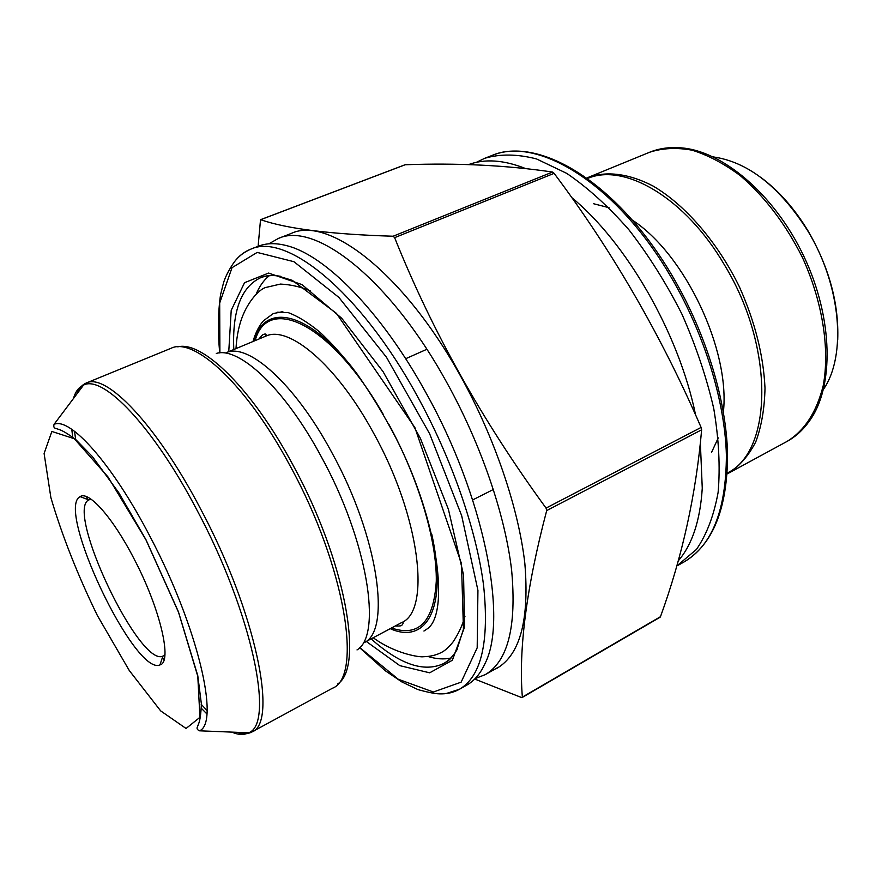 <?xml version="1.0" encoding="UTF-8"?>
<svg xmlns="http://www.w3.org/2000/svg" width="882" height="882" viewBox="0 0 882 882"><rect width="100%" height="100%" fill="white"/><g stroke="black" fill="none" stroke-linecap="round" stroke-linejoin="round"><path stroke-width="1.32" d="M660.089 617.224L660.475 616.694C682.315 556.619 696.03 494.328 701.631 429.81L701.102 427.428C661.335 335.634 612.34 250.94 554.117 173.346L552.54 172.045C506.731 165.287 457.626 162.85 405.213 164.747L260.664 219.706C286.926 228.824 331.081 234.336 393.107 236.233L394.629 237.655C431.871 330.717 482.344 420.857 546.057 508.098L546.697 510.579C526.576 586.861 518.462 649.031 522.353 697.1L521.449 697.497L474.692 679.041M258.117 246.31L260.521 219.706M676.637 566.123L696.449 549.42C706.702 534.547 713.924 515.518 718.124 492.332C720.318 467.052 718.863 439.137 713.759 408.598C706.504 377.176 695.887 345.689 681.918 314.113C666.296 283.331 648.612 255.196 628.866 229.717C608.437 206.443 587.732 187.657 566.751 173.379L536.543 158.947C517.392 153.986 500.127 153.766 484.725 158.297L476.335 162.343M678.071 561.073C692.161 544.867 700.22 520.578 702.259 488.22L700.374 443.139M695.6 415.014C678.975 333.495 626.463 242.374 571.558 197.425M525.562 168.55C503.754 159.896 484.736 158.595 468.496 164.614M91.122 499.245L88.784 499.907C65.081 510.821 139.466 667.575 162.905 656.109L164.912 654.72M268.878 243.818L278.26 238.493L291.126 233.487C328.214 215.605 403.25 272.747 460.217 375.423C494.537 437.185 518.605 508.23 524.845 563.422C529.443 619.407 520.281 654.279 497.36 668.038L495.882 668.832M278.26 238.493C314.786 221.173 389.447 278.392 446.413 381.829C480.922 443.833 505.254 515.132 511.637 570.312C516.753 626.518 507.955 661.302 485.243 674.642L475.178 678.545M234.314 261.976C238.757 256.023 244.193 251.767 250.609 249.231L258.448 246.188C266.573 243.002 276.088 242.848 286.981 245.736C325.16 255.174 381.178 311.489 425.267 391.542C484.009 495.673 508.076 618.458 485.144 663.308C480.492 673.572 474.362 680.849 466.743 685.127L459.445 689.272C453.414 692.635 446.678 694.156 439.258 693.836M450.713 658.071C443.8 659.549 436.237 659.03 428.035 656.506M256.133 294.279C259.374 286.33 263.751 280.145 269.264 275.713M133.899 558.527C160.27 608.525 172.729 662.481 159.94 664.896C134.924 676.516 55.279 508.693 80.108 496.654C88.52 490.436 112.742 517.425 133.899 558.527M522.353 697.1L660.475 616.694M546.697 510.579L701.631 429.81M546.057 508.098L701.102 427.428M394.629 237.655L554.117 173.346M393.107 236.233L552.54 172.045M649.604 152.255C658.81 148.518 668.788 147.018 679.537 147.757C721.399 149.742 774.341 193.952 803.833 256.265C833.457 318.523 834.218 387.485 809.29 421.166C803.061 429.964 795.597 436.744 786.876 441.518C804.538 430.758 816.666 412.081 823.259 385.467C829.973 348.842 822.52 301.302 802.212 257.037C785.41 223.774 764.771 196.642 740.263 175.639C724.056 163.611 707.992 155.133 692.105 150.194C676.67 147.382 662.503 148.066 649.604 152.255L588.448 177.304C606.794 170.843 629.175 173.567 653.154 186.08C685.314 204.977 717.452 242.032 739.403 286.837C754.959 321.698 763.492 355.457 765.003 388.124C764.562 408.509 761.486 426.425 755.775 441.86C748.708 455.542 739.722 465.928 728.797 473.05L786.876 441.518M823.545 389.205C846.852 355.479 841.13 285.294 807.692 230.731C779.456 186.532 747.991 161.924 713.317 156.93M727.209 473.05C772.312 451.849 775.179 348.335 724.684 265.317C685.501 197.689 624.213 162.42 587.445 178.528M711.598 452.301L718.268 437.869M723.383 412.092C730.307 349.856 684.829 254.038 632.24 220.037M609.043 207.711L593.652 203.742M671.753 278.271C617.389 183.754 536.862 135.266 491.428 155.695C539.453 135.189 619.109 183.941 673.506 277.973C706.372 334.388 726.393 400.858 727.562 454.12C727.452 508.517 712.987 544.426 684.189 561.867C712.127 545.506 726.195 509.972 726.393 455.255C725.037 401.762 704.795 334.962 671.753 278.271M219.684 352.91C217.777 331.378 218.052 312.019 220.533 294.831L223.322 283.596C226.101 273.233 234.788 260.741 236.288 259.628C239.739 255.449 244.512 251.976 250.609 249.231C285.867 232.352 359.613 290.773 416.899 395.39C451.595 458.1 476.489 529.972 483.579 585.339C489.444 641.71 481.396 676.362 459.445 689.272L446.568 693.417L441.595 693.814C437.351 694.189 429.479 692.789 417.991 689.614L401.894 681.951L385.191 670.673L359.569 647.664M359.713 647.509L398.212 679.217L433.371 692.006L461.121 682.172L477.184 647.829L477.934 590.367L461.661 515.661L429.666 433.834L386.503 357.298L338.92 297.443L293.938 261.7L257.18 252.417L232.01 267.687L219.684 303.022L219.894 352.888M228.758 351.642L231.216 310.321L244.535 282.703L268.602 273.067L302.019 284.61L341.709 318.259L383.02 371.543L420.35 438.244L448.42 509.355L463.568 575.042L464.538 627.069L452.356 660.265L429.666 672.812L399.855 665.656L366.273 641.434M280.553 276.309C272.968 274.964 266.254 275.46 260.377 277.819C241.018 287.256 232.164 311.17 233.796 349.537M371.102 638.866C399.789 664.4 423.911 672.657 443.47 663.628C449.004 660.563 453.646 655.679 457.394 648.954M252.98 341.51C257.158 327.222 263.045 321.213 263.729 320.574L273.277 313.562L282.835 311.622M427.638 628.579L423.933 631.038M390.23 628.668C426.249 644.907 448.012 607.952 431.838 534.547M352.987 368.433C306.363 309.505 263.994 303.011 253.796 341.169M388.422 423.525C418.277 477.801 436.954 540.688 436.292 581.073C433.812 621.733 418.873 637.366 391.487 627.995M255.107 340.617C267.632 294.026 331.059 323.121 383.394 414.617M258.999 338.997C261.237 335.943 262.858 334.388 263.85 334.311C266 333.583 266.573 334.223 265.559 336.251C288.59 324.708 336.692 364.95 373.45 432.864C420.152 516.29 431.287 611.127 401.475 622.659C403.57 622.152 403.713 623.001 401.894 625.217C401.597 625.889 399.359 626.154 395.202 626.011M265.559 336.251L225.748 352.899C247.478 341.863 294.665 383.306 331.698 452.301C378.665 537.094 391.729 632.317 363.406 642.978L401.475 622.659M216.31 353.45C238.945 346.174 284.831 388.719 321.191 456.545C367.529 540.468 382.59 635.305 357.012 649.935M177.778 346.869C202.176 340.375 252.329 388.852 293.199 465.442C345.435 560.687 364.189 667.189 337.74 683.947M231.734 732.104C238.383 734.949 243.994 735.169 248.559 732.788L251.8 732.016L332.338 688.291C362.811 677.299 345.457 566.85 290.454 466.545C247.136 385.269 194.139 336.461 170.998 348.313L86.182 383.053C105.928 372.502 156.346 424.374 200.302 508.363C255.956 612.119 278.392 723.372 251.8 732.016C247.776 734.144 242.936 734.243 237.291 732.325M207.05 710.484L201.151 704.255M164.791 656.01L164.394 655.392M90.273 499.212L90.052 498.517M75.665 439.842L74.573 431.331M76.778 394.089C78.862 388.499 82.004 384.828 86.182 383.053L83.547 385.081C78.807 387.099 75.444 391.586 73.438 398.532M196.962 510.083C153.181 426.392 103.084 374.618 83.547 385.081L54.056 424.341C70.13 416.855 112.378 463.822 150.138 536.719C197.777 626.705 220.07 722.876 199.497 730.803L248.559 732.788C274.897 724.243 252.373 613.475 196.962 510.083M71.806 429.347L72.71 437.494M86.634 496.709L87.505 499.433M162.475 657.399L164.03 659.791M201.096 708.037L206.84 713.88M145.927 539.773L108.034 476.986L74.275 438.707L51.851 431.463L44.1 453.458L50.88 497.624C61.894 535.076 77.384 574.358 97.351 615.482L129.257 670.485L160.645 710.87L186.069 728.477L199.927 717.331L197.8 676.373L178.55 612.317L145.927 539.773M277.61 312.206L288.271 312.636C297.719 316.142 308.182 322.58 319.648 331.963C331.147 342.536 343.374 356.174 356.317 372.854C370.286 392.589 383.416 414.176 395.709 437.604C438.74 521.56 449.412 612.538 427.726 628.535M235.99 348.622C236.729 335.193 239.298 323.474 243.719 313.474C249.253 300.839 258.47 290.156 265.228 287.609L280.432 284.07C291.358 284.643 301.446 286.992 310.685 291.126M464.979 616.242C462.477 625.261 458.453 633.893 452.907 642.129C448.64 647.399 444.737 650.883 441.198 652.559C436.149 655.161 430.306 656.539 423.658 656.715C420.053 657.498 395.158 653.904 373.207 637.741M522.1 697.563L660.155 617.191M260.477 219.717L405.003 164.78M677.927 565.406L684.189 561.867M484.725 158.297L491.428 155.695M163.368 655.91L164.879 655.15M472.675 499.918L493.391 489.477M89.236 499.675L90.769 498.992M405.665 358.72L426.855 349.283M588.448 177.304L586.751 178.032M728.797 473.05L727.165 473.899M760.714 177.326C778.718 190.688 794.495 208.56 808.066 230.941C829.091 267.312 838.98 303.54 837.724 339.614M497.25 667.839L485.243 674.642M261.05 277.543L260.984 277.576C265.273 275.68 270.631 275.03 277.036 275.647L292.273 280.344L336.428 313.342L414.871 427.55L461.484 563.708L463.447 629.263L456.733 650.232C453.304 655.624 450.448 659.13 448.166 660.75L444.285 663.176M199.497 730.803C197.16 729.778 196.499 728.389 197.535 726.625L198.406 724.287C199.96 720.892 200.953 714.122 201.383 703.968L197.788 675.744L178.44 611.832L145.971 539.718L118.772 492.696L92.401 456.6L76.039 439.842C67.903 433.757 62.027 430.24 58.421 429.291L56.051 428.498C54.034 428.178 53.372 426.789 54.056 424.341M88.784 499.907L80.108 496.654M162.905 656.109L159.94 664.896"/></g></svg>
